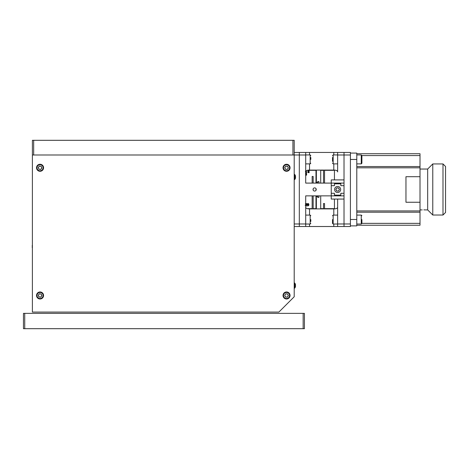 <?xml version="1.0" encoding="UTF-8"?>
<svg xmlns="http://www.w3.org/2000/svg" width="469" height="469" viewBox="0 0 469 469"><rect width="100%" height="100%" fill="white"/><g stroke="black" fill="none" stroke-linecap="round" stroke-linejoin="round"><path stroke-width="0.7" d="M294.21 140.307L294.21 154.999L292.932 154.999L292.932 140.307L294.21 140.307M292.932 140.307L33.668 140.307L33.668 154.999L32.39 154.999L32.39 140.307L33.668 140.307M292.932 154.999L33.668 154.999M32.261 247.79L32.261 245.299L32.261 247.79M32.39 245.299L32.39 215.834M294.21 152.443L299.316 152.443L299.316 154.999L299.316 152.443L305.7 152.443L305.7 154.999L294.21 154.999L294.21 296.76L278.879 312.084L32.39 312.084L32.39 154.999M316.241 189.482A1.595 1.595 0 0 0 314.64 187.881A1.595 1.595 0 0 0 313.046 189.482A1.595 1.595 0 0 0 314.64 191.076A1.595 1.595 0 0 0 316.241 189.482M305.7 223.965L305.7 195.866L331.243 195.866L331.243 199.061L344.017 199.061L344.017 226.515L299.316 226.515L299.316 223.965L305.7 223.965L305.7 226.515M305.7 207.175C305.823 208.3 307.101 208.869 309.534 208.893L333.799 208.893C336.226 208.875 337.504 208.3 337.633 207.175C337.51 208.3 336.232 208.869 333.799 208.893L333.799 215.089M337.633 226.515L337.633 223.965L350.402 223.965L350.402 226.515L344.017 226.515L344.017 195.866L331.243 195.866L331.243 193.287L334.438 193.287L334.438 195.127L334.438 193.287M308.749 208.863L307.998 208.781M312.149 195.866L313.175 195.866L312.149 195.866L312.149 208.641L307.289 208.641M318.92 195.866L320.708 195.866L318.92 195.866L318.92 197.414L317.771 197.414L317.771 195.866M312.149 183.092L313.175 183.092L312.149 183.092L312.149 176.461L313.175 176.461L313.175 183.092L313.175 176.461M318.92 183.092L320.708 183.092L318.92 183.092L318.92 181.544L317.771 181.544L317.771 183.092M323.516 183.092L324.542 183.092L323.516 183.092L323.516 170.323L320.708 170.323L320.708 183.092M337.633 171.918L337.633 152.443L344.017 152.443L344.017 154.999L337.633 154.999M334.585 170.095L335.335 170.177M336.027 170.317L337.047 170.757M337.375 171.062L337.627 171.748M308.76 170.095L333.799 170.071L333.799 163.874M305.7 154.999L305.7 183.092L331.243 183.092L331.243 193.287M333.799 154.934L333.799 152.443L337.633 152.443M337.633 171.783C337.51 170.663 336.232 170.089 333.799 170.071M333.799 152.443L309.534 152.443L309.534 154.934M305.7 152.443L309.534 152.443M309.534 163.874L309.534 170.071C307.107 170.089 305.829 170.657 305.7 171.783M336.033 189.482A1.595 1.595 0 0 0 338.243 190.953A1.595 1.595 0 0 1 336.367 188.509A1.595 1.595 0 0 1 337.023 188.005A1.595 1.595 0 0 0 336.033 189.482M294.21 223.965L299.316 223.965L299.316 154.999L299.316 226.515L294.21 226.515M337.633 199.061L337.633 223.965M344.017 154.999L344.017 179.903L331.243 179.903L331.243 183.092L344.017 183.092L344.017 152.443L350.402 152.443L350.402 154.999L344.017 154.999M308.115 171.033L309.147 170.927L308.115 171.033M308.092 170.739L309.147 170.669L308.092 170.739M307.899 170.476L309.147 170.493L307.899 170.476M306.081 170.921L306.644 170.657L306.069 170.657M307.875 172.604L309.147 172.68L309.147 172.234L308.989 172.604L307.875 172.604M307.875 172.076L309.147 172.141L308.526 171.994L309.147 171.754L307.875 171.754L308.496 172.076L307.875 172.076M309.042 171.384L307.875 171.361L307.875 171.672L309.042 171.384M305.454 171.631L306.017 171.631L305.425 171.367M305.7 171.906L306.638 171.666M305.7 172.352L306.04 172.399L305.7 172.528M305.7 172.832L306.638 172.381L305.7 172.082M305.6 174.275C306.996 173.823 306.996 173.401 305.6 173.014M305.63 175.435L306.275 175.283L306.667 174.48L305.63 174.984M313.175 190.103L313.175 188.855M307.289 170.323L315.983 170.323L315.983 183.092M315.983 188.614L315.983 190.344M312.149 181.784L312.149 176.461M305.7 205.111L306.093 205.586L305.167 205.358M306.093 205.586L305.847 205.938L308.409 205.809L307.992 205.551L308.983 205.076L308.461 204.578L308.889 204.185L305.36 203.868L305.636 204.367M316.364 183.092L316.364 170.704L316.364 183.092M308.473 204.437L305.7 204.847M305.7 204.883L308.473 204.461M305.7 204.66L308.461 204.343L305.7 204.619M305.7 204.431L308.432 204.232L305.7 204.396M308.479 203.628C308.227 204.806 307.494 205.188 306.275 204.765L305.7 204.167M305.7 204.208L308.397 204.121M305.718 204.003L306.275 204.578C307.494 205 308.227 204.619 308.479 203.44M308.338 203.986L305.724 203.986M308.256 203.898L305.8 203.874M305.782 203.892L308.28 203.904M308.115 203.845L305.882 203.763M305.87 203.781L308.145 203.857M307.934 203.781L306.034 203.687M305.999 203.693L307.969 203.792M307.664 203.71L306.292 203.646M306.239 203.652L307.717 203.728M306.697 203.616L307.254 203.64M306.275 204.578L305.999 205.129M306.28 205.674L305.7 205.076M316.364 204.203L316.364 202.045L316.364 204.203M316.364 173.976L316.364 175.898L316.364 173.976M316.364 197.396L316.364 208.254L316.364 197.396M315.983 195.866L315.983 208.641L316.364 208.254M315.983 208.641L313.175 208.641L313.175 195.866M308.162 205.422L308.473 204.672M308.479 204.56L308.297 203.909M305.929 203.71L305.7 204.033M309.147 172.182L308.526 172.035L309.147 171.871M309.147 171.789L307.875 171.789M307.875 171.871L308.496 172.111L307.875 172.182M305.63 175.025L306.105 174.521L306.667 174.521L306.579 174.984M306.409 172.756L306.638 172.422L305.7 172.117M306.04 172.434L305.7 172.569M306.638 171.701L305.512 171.683M305.454 171.666L306.017 171.666L305.425 171.402M305.6 173.864L305.6 173.372M320.708 195.866L320.708 208.641L323.516 208.641L323.516 203.534L324.542 203.534L324.542 208.641L334.438 208.641L334.438 199.061M334.438 179.903L334.438 170.323L324.542 170.323L324.542 183.092M324.542 203.534L324.542 207.785M317.771 196.669L316.364 196.669L316.364 195.866M344.017 183.092L344.017 195.866M340.822 185.677L340.822 183.83L340.822 185.677L344.017 185.677M344.017 193.287L340.822 193.287L340.822 195.127L340.822 193.287M334.438 195.127L340.822 195.127M334.438 185.677L334.438 183.83L334.438 185.677L331.243 185.677M340.822 183.83L334.438 183.83M356.786 166.536L420.007 166.536L420.007 155.573L361.898 155.573L361.898 163.235L361.259 163.874L361.259 154.934L361.898 155.573M356.786 212.199L420.007 212.199L420.007 176.707L405.961 176.707L405.961 202.25L420.007 202.25M361.898 223.361L420.007 223.361L420.007 225.243L356.786 225.243M420.007 223.361L420.007 212.199M420.007 166.536L420.007 176.707M356.786 153.721L420.007 153.721L420.007 155.573M350.402 153.082L356.786 153.082L356.786 225.882L350.402 225.882M423.841 209.854C425.899 209.919 425.899 209.919 423.841 209.854C421.778 209.919 421.778 209.919 423.841 209.854L424.433 209.86M424.474 209.86L424.914 209.883M427.669 209.913L427.669 169.045L432.776 163.939L432.776 215.025L427.669 209.913L425.436 209.913M442.994 163.939L445.55 166.489L445.55 212.469L442.994 215.025L442.994 163.939L432.776 163.939M23.45 328.693L23.45 313.362L24.728 313.362L24.728 328.693L23.45 328.693M303.15 313.362L304.422 313.362L304.422 328.693L303.15 328.693L303.15 313.362L24.728 313.362M303.15 328.693L24.728 328.693M350.402 154.999L350.402 223.965M361.898 219.556L361.898 223.391L361.898 219.556M361.898 161.318L361.898 159.401M310.812 219.556L310.812 221.474M310.812 159.401L310.812 157.49M295.558 284.959L295.447 285.345L295.558 284.959A4.08 4.08 0 0 0 295.447 284.466L295.447 284.466A4.086 4.086 0 0 0 294.714 283.03L294.714 288.142A4.086 4.086 0 0 0 295.452 286.711L295.447 286.706A4.08 4.08 0 0 0 295.558 286.213L295.447 285.826A3.963 3.435 -90 0 0 295.447 285.345A3.963 3.435 -90 0 1 295.447 285.826L295.447 285.826A3.963 3.435 -90 0 0 295.447 285.345L295.558 284.959A4.08 4.08 0 0 0 295.447 284.466L295.452 284.466A4.086 4.086 0 0 0 294.714 283.03L294.21 283.03M295.447 285.345A3.963 3.435 -90 0 1 295.447 285.826L295.558 286.213M295.558 177.27L295.558 177.651A4.08 4.08 0 0 1 294.714 179.58L294.714 174.474L294.21 174.474M295.558 176.403L295.447 176.784A3.963 3.435 -90 0 1 295.447 177.27A3.963 3.435 -90 0 0 295.447 176.784L295.558 176.403A4.08 4.08 0 0 0 295.447 175.91L295.452 175.904A4.086 4.086 0 0 0 294.714 174.474M285.205 292.24A3.512 3.512 0 0 1 289.789 294.145A3.512 3.512 0 0 1 287.884 298.73A3.512 3.512 0 0 1 283.299 296.824A3.512 3.512 0 0 1 285.205 292.24A3.512 3.512 0 0 1 289.789 294.145A3.512 3.512 0 0 1 287.884 298.73A3.512 3.512 0 0 1 283.299 296.824A3.512 3.512 0 0 1 285.205 292.24M287.808 296.455A1.595 1.595 0 0 0 288.019 294.872M288.371 295.728L287.251 297.188L285.422 296.947L284.718 295.241L285.838 293.782L287.667 294.022L288.371 295.728M285.205 164.525A3.512 3.512 0 0 1 289.789 166.425A3.512 3.512 0 0 1 287.884 171.015A3.512 3.512 0 0 1 283.299 169.11A3.512 3.512 0 0 1 285.205 164.525A3.512 3.512 0 0 0 283.299 169.11A3.512 3.512 0 0 0 287.884 171.015M286.336 169.35A1.595 1.595 0 0 0 288.019 167.157A1.595 1.595 0 0 0 285.281 166.794A1.595 1.595 0 0 0 286.336 169.35A1.595 1.595 0 0 1 285.164 168.564L285.557 169.25M285.838 166.067L287.667 166.307L288.371 168.013L287.251 169.473L285.422 169.233L284.718 167.527L285.838 166.067M38.71 292.24A3.512 3.512 0 0 1 43.3 294.145A3.512 3.512 0 0 1 41.395 298.73A3.512 3.512 0 0 1 36.805 296.824A3.512 3.512 0 0 1 38.71 292.24A3.512 3.512 0 0 0 36.805 296.824A3.512 3.512 0 0 0 41.395 298.73M38.927 296.947L38.224 295.241L39.349 293.782L41.178 294.022L41.882 295.728L40.756 297.188L38.927 296.947M40.662 296.959A1.595 1.595 0 0 1 38.575 296.091A1.595 1.595 0 0 1 39.443 294.01A1.595 1.595 0 0 1 41.53 294.872A1.595 1.595 0 0 1 40.662 296.959M38.71 164.525A3.512 3.512 0 0 1 43.3 166.425A3.512 3.512 0 0 1 41.395 171.015A3.512 3.512 0 0 1 36.805 169.11A3.512 3.512 0 0 1 38.71 164.525A3.512 3.512 0 0 0 36.805 169.11A3.512 3.512 0 0 0 41.395 171.015M39.349 166.067L41.178 166.307L41.882 168.013L40.756 169.473L38.927 169.233L38.224 167.527L39.349 166.067M40.662 169.245A1.595 1.595 0 0 1 38.575 168.377A1.595 1.595 0 0 1 39.443 166.296A1.595 1.595 0 0 1 41.53 167.157A1.595 1.595 0 0 1 40.662 169.245M286.436 297.082L287.333 297.082L286.436 297.082M285.111 296.191L285.557 296.965L285.111 296.191M285.216 294.596L284.771 295.364L285.216 294.596M287.978 294.778L287.532 294.004M286.647 293.887L285.756 293.887M41.489 294.778L41.043 294.004L41.489 294.778M41.383 296.373L41.829 295.599L41.383 296.373M39.947 297.082L40.838 297.082L39.947 297.082M38.616 296.191L39.062 296.965L38.616 296.191M38.722 294.596L38.276 295.364L38.722 294.596M40.158 293.887L39.267 293.887M41.383 168.658L41.829 167.884L41.383 168.658M41.489 167.064L41.043 166.29L41.489 167.064M40.158 166.173L39.267 166.173L40.158 166.173M38.722 166.882L38.276 167.65L38.722 166.882M38.616 168.477L39.062 169.25M39.947 169.368L40.838 169.368M287.151 169.245A1.595 1.595 0 0 0 287.925 166.97L287.532 166.29L287.925 166.97M286.541 166.173L285.756 166.173L286.541 166.173A1.595 1.595 0 0 1 286.752 166.184M285.281 166.794A1.595 1.595 0 0 1 285.932 166.296M286.436 169.368L287.333 169.368M287.872 168.658L288.318 167.884M336.924 187.776L338.753 188.016L339.456 189.722L338.337 191.182L336.508 190.942L335.804 189.236L336.924 187.776M338.243 190.953A1.595 1.595 0 0 0 337.838 187.899A1.595 1.595 0 0 0 337.023 188.005M332.521 219.556L332.521 223.391L332.521 219.556M332.521 161.318L332.521 159.401L332.521 161.318M332.521 159.401L332.521 157.49M333.799 226.515L333.799 224.03M309.534 208.893L309.534 215.089M309.534 224.03L309.534 226.515M356.786 210.927L420.007 210.927M420.007 167.808L356.786 167.808M356.786 159.466L350.402 159.466M350.402 219.492L356.786 219.492M356.786 224.03L361.259 224.03L361.259 215.089L361.898 215.728M305.7 224.03L310.173 224.03L310.173 215.089L310.812 215.728M305.7 163.874L310.173 163.874L310.173 154.934L310.812 155.573M287.702 298.29A3.031 3.031 0 0 0 289.35 294.327A3.031 3.031 0 0 0 285.387 292.679A3.031 3.031 0 0 0 283.739 296.643A3.031 3.031 0 0 0 287.702 298.29M287.702 170.569A3.031 3.031 0 0 0 289.35 166.612A3.031 3.031 0 0 0 285.387 164.965A3.031 3.031 0 0 0 283.739 168.928A3.031 3.031 0 0 0 287.702 170.569M41.213 298.29A3.031 3.031 0 0 0 42.855 294.327A3.031 3.031 0 0 0 38.898 292.679A3.031 3.031 0 0 0 37.25 296.643A3.031 3.031 0 0 0 41.213 298.29M41.213 170.569A3.031 3.031 0 0 0 42.855 166.612A3.031 3.031 0 0 0 38.898 164.965A3.031 3.031 0 0 0 37.25 168.928A3.031 3.031 0 0 0 41.213 170.569M338.788 192.284A3.031 3.031 0 0 0 340.435 188.321A3.031 3.031 0 0 0 336.472 186.68A3.031 3.031 0 0 0 334.825 190.637A3.031 3.031 0 0 0 338.788 192.284M337.633 215.089L333.16 215.089L333.16 224.03L332.521 223.391M337.633 154.934L333.16 154.934L333.16 163.874L332.521 163.235M316.364 170.704L315.983 170.323M317.771 182.294L316.364 182.294M422.241 209.913L420.007 209.913M442.994 215.025L432.776 215.025M427.669 169.045L420.007 169.045M361.259 224.03L361.898 223.391M356.786 215.089L361.259 215.089M356.786 163.874L361.259 163.874M356.786 154.934L361.259 154.934M310.173 224.03L310.812 223.391M305.7 215.089L310.173 215.089M310.173 163.874L310.812 163.235M305.7 154.934L310.173 154.934M294.714 288.142L294.21 288.142M294.714 179.58L294.21 179.58M337.633 224.03L333.16 224.03M333.16 215.089L332.521 215.728M337.633 163.874L333.16 163.874M333.16 154.934L332.521 155.573"/></g></svg>
